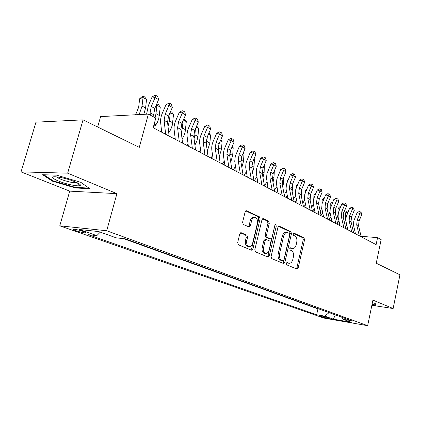 <?xml version="1.0" encoding="UTF-8"?>
<svg xmlns="http://www.w3.org/2000/svg" width="421" height="421" viewBox="0 0 421 421"><rect width="100%" height="100%" fill="white"/><g stroke="black" fill="none" stroke-linecap="round" stroke-linejoin="round"><path stroke-width="0.63" d="M286.343 263.451L286.764 264.851L296.905 269.061L298.194 267.877L304.562 239.823L303.994 237.839L294.047 233.145L293.132 233.934L293.542 235.35L294.853 235.96C296.616 237.123 297.242 239.265 296.726 242.385L296.189 244.738C295.516 247.211 294.363 248.495 292.732 248.59L290.511 247.79L289.748 248.637L290.164 250.048L291.485 250.632C293.269 251.753 293.9 253.884 293.379 257.026L292.837 259.394C292.127 261.973 290.922 263.283 289.216 263.325L287.143 262.583L286.343 263.451M75.633 230.64C79.653 231.955 82.884 232.708 85.321 232.887C86.426 232.829 85.784 232.366 83.4 231.492C79.38 230.171 76.133 229.413 73.659 229.224C72.533 229.282 73.191 229.755 75.633 230.64M241.301 232.718L239.765 233.934L237.665 242.585L238.381 244.775L251.442 250.195L252.926 248.964L260.094 218.946L259.425 216.794L246.227 210.674L245.111 211.916L242.601 222.262L243.306 224.461L249.227 227.04L250.39 225.777L251.611 220.699C252.184 218.673 253.179 217.562 254.6 217.373C256.921 217.82 257.852 219.815 257.384 223.356L252.647 243.159C252.016 245.369 250.921 246.511 249.364 246.595C247.18 246.017 246.327 244.043 246.806 240.67L247.611 237.328L246.916 235.16L240.791 232.671M371.875 305.293L393.135 308.525L399.95 274.813L376.237 263.214L381.163 239.596L377.563 237.66L376.106 244.622L153.181 127.737L155.786 118.096L148.371 114.096L100.619 116.591L97.656 127.005M67.66 173.168L21.05 171.889L69.733 191.129L116.912 193.649L67.66 173.168L83.042 119.859L139.293 147.366L148.371 114.096M116.912 193.649L106.702 230.755L367.649 325.675L323.933 318.097L59.782 225.819L106.702 230.755M393.135 308.525L372.943 300.131L367.649 325.675M271.092 256.552L271.729 258.615L283.522 263.504L284.87 262.309L291.464 233.676L290.869 231.639L279.307 226.182L277.934 227.324L271.092 256.552M267.888 257.02L255.484 251.874L254.81 249.753L261.946 219.82L263.036 218.594L268.645 221.146L269.293 223.267L266.467 235.223L267.119 237.328L270.845 238.933L271.971 237.691L274.871 225.346L275.623 224.498L276.287 226.014L269.303 255.805L267.888 257.02M21.05 171.889L35.969 122.158L83.042 119.859M328.669 317.966L326.954 317.366C323.781 316.403 321.191 315.845 319.192 315.703L321.544 316.739C324.712 317.697 327.285 318.244 329.275 318.392L328.669 317.966M100.298 232.134L96.825 235.634L88.257 234.665L316.645 314.755L324.754 316.145L329.069 312.614M96.825 235.634L79.464 229.503L98.746 231.576L116.154 237.828L125.411 238.875L351.435 320.713L342.862 319.244L351.335 322.286L333.343 319.176L324.754 316.145M123.695 238.681L317.934 308.903L319.55 309.167M69.733 191.129L59.782 225.819M377.563 237.66L361.065 236.281M317.934 308.903L316.645 314.755M341.731 317.202L342.862 319.244M335.374 314.897L333.343 319.176M371.99 304.72L375.395 305.236L375.285 303.473L372.417 302.667M42.6 174.726L52.583 181.214L75.606 187.992L89.773 188.676L80.827 182.346L56.651 175.157L42.6 174.726M75.769 187.424L75.606 187.992M52.762 180.598L52.583 181.214M286.696 262.767L289.106 263.314M292.511 248.569L290.064 248.001M296.263 268.793L296.894 267.714L303.257 239.702L302.688 237.723L293.405 233.345M282.901 263.251L283.559 262.151L290.153 233.56L289.559 231.529L278.497 226.319M282.959 260.81L283.907 259.973L289.716 234.786L289.295 233.36L286.99 232.497C285.385 232.65 284.249 233.939 283.586 236.355L279.56 253.71C279.028 256.926 279.686 259.094 281.533 260.21L282.959 260.81L281.902 260.683M286.033 232.413L285.675 232.387C284.07 232.539 282.933 233.823 282.27 236.234L283.586 236.355M281.649 260.652L280.218 260.057C278.37 258.941 277.707 256.773 278.239 253.563L282.27 236.234M262.536 218.794L267.319 221.046L268.645 221.146M270.74 238.923L269.245 238.744L265.793 237.207L265.141 235.102L267.966 223.162L267.319 221.046M267.293 256.773L267.982 255.652L274.96 225.072M263.52 247.706C263.057 250.953 263.841 252.868 265.883 253.453C267.388 253.389 268.451 252.263 269.066 250.074L270.671 243.243L270.029 241.154L266.572 239.628L265.146 240.817L263.52 247.706L262.194 247.569C261.73 250.811 262.52 252.721 264.562 253.3L265.714 253.431M265.077 239.449L263.82 240.691L265.146 240.817M262.194 247.569L263.82 240.691M249.127 246.569L248.027 246.453C245.843 245.88 244.99 243.906 245.469 240.533L246.274 237.197L245.58 235.034L240.47 232.813M253.758 217.315L253.263 217.278C251.842 217.468 250.848 218.573 250.274 220.599L251.611 220.699M248.401 226.751L249.053 225.672L250.274 220.599M250.879 249.958L251.595 248.816L258.762 218.852L258.094 216.699L245.732 210.868M344.541 223.009L345.557 219.241L345.688 212.705L347.193 211.11L348.504 210.932M346.736 224.946L345.425 226.872M347.383 227.761L346.467 229.082M347.935 212.279L345.688 212.705M359.318 235.818L356.708 224.777L357.182 220.02L359.902 213.563L357.129 212.626L353.751 221.104L353.519 225.209L355.482 233.808M361.186 236.802L358.571 225.788L359.045 221.046L361.755 214.61L359.902 213.563L360.344 211.884L361.086 212.305L361.755 214.61M357.129 212.626L359.234 211.51L360.344 211.884M374.943 303.378L375.043 304.851L372.059 304.399M375.295 303.625L375.043 304.851M71.954 185.045C76.022 185.84 78.664 186.029 79.895 185.608C83.132 184.682 71.028 179.478 60.913 177.546L55.782 176.815C46.326 176.078 59.698 182.73 71.954 185.045M56.672 176.888C58.935 178.83 63.771 180.641 71.181 182.33L77.211 182.735L79.895 185.608M88.884 188.045L75.443 187.408L53.12 180.835L43.816 174.762M336.679 219.283L337.921 215.105L338.074 208.495L339.61 206.885L340.694 206.669M338.968 221.062L337.542 223.146M339.621 223.961L338.842 225.082M340.089 208.1L338.074 208.495M328.58 215.452L329.975 211.889M330.111 209.326L330.248 204.164L331.811 202.538L332.627 202.369M330.974 217.078L329.427 219.33M331.632 220.072L331.006 220.978M332.022 203.806L330.248 204.164M320.234 211.505L321.76 208.206M322.081 203.669L322.202 199.712L324.323 197.954M327.185 205.216L327.028 208.274M322.744 212.989L321.07 215.42M323.407 216.078L322.949 216.752M323.712 199.401L322.202 199.712M311.64 207.458L313.319 204.206M313.819 198.17L313.924 195.133L315.771 193.423M318.997 199.764L318.708 204.348M314.271 208.784L312.55 211.3M314.945 211.989L314.661 212.405M315.155 194.876L313.924 195.133M351.709 231.829L349.12 220.667L349.614 215.847L352.372 209.3L349.583 208.363L346.157 216.957L345.909 221.114L347.851 229.808M353.629 232.839L351.035 221.704L351.524 216.904L354.277 210.379L352.372 209.3L352.84 207.606L353.598 208.042L354.277 210.379M349.583 208.363L351.724 207.237L352.84 207.606M343.878 227.724L341.315 216.436L341.831 211.558L344.631 204.922L341.826 203.985L338.347 212.694L338.084 216.899L340.01 225.693M345.857 228.761L343.283 217.504L343.799 212.642L346.588 206.027L344.631 204.922L345.12 203.211L345.899 203.653L346.588 206.027M341.826 203.985L343.999 202.838L345.12 203.211M335.826 223.504L333.285 212.084L333.827 207.143L336.668 200.412L333.848 199.475L330.196 208.848L330.032 212.568L331.937 221.462M337.858 224.567L335.316 213.184L335.847 208.258L338.679 201.548L336.668 200.412L337.179 198.686L337.984 199.144L338.679 201.548M333.848 199.475L336.053 198.317L337.179 198.686M327.533 219.157L325.023 207.606L325.586 202.601L328.469 195.77L325.638 194.839L322.049 203.801L321.749 208.111L323.628 217.11M329.627 220.251L327.112 208.737L327.67 203.748L330.543 196.944L328.469 195.77L329.006 194.034L329.838 194.502L330.543 196.944M325.638 194.839L327.875 193.66L329.006 194.034M302.778 203.322L304.63 200.001M305.325 192.644L305.409 190.424L306.893 188.908M310.572 194.339L310.135 200.233M305.546 204.464L303.957 206.795M306.341 190.218L305.409 190.424M318.997 214.678L316.518 202.99L317.102 197.923L320.034 190.997L317.192 190.066L313.54 199.154L313.224 203.522L315.076 212.621M321.155 215.81L318.671 204.159L319.25 199.107L322.165 192.202L320.034 190.997L320.597 189.24L321.449 189.729L322.165 192.202M317.192 190.066L319.46 188.871L320.597 189.24M293.642 199.08L295.679 195.644M296.579 187.029L296.637 185.572L297.61 184.593M301.899 188.787L301.294 195.986M296.547 200.033L295.11 202.154M297.252 185.435L296.637 185.572M310.198 210.063L307.756 198.244L308.367 193.107L311.345 186.077L308.488 185.151L304.778 194.37L304.441 198.796L306.267 208.006M312.424 211.231L309.972 199.443L310.577 194.323L313.54 187.319L311.345 186.077L311.935 184.309L312.814 184.808L313.54 187.319M308.488 185.151L310.793 183.94L311.935 184.309M284.217 194.744L286.438 191.155M287.575 181.23L288.032 180.151M292.979 183.03L292.169 191.592M287.275 195.481L285.996 197.375M287.88 180.514L287.606 180.577M301.131 205.311L298.726 193.35L299.363 188.145L302.389 181.009L299.52 180.083L295.752 189.439L295.389 193.928L297.184 203.243M303.425 206.516L301.01 194.586L301.641 189.397L304.651 182.288L302.389 181.009L303.009 179.22L303.915 179.735L304.651 182.288M299.52 180.083L301.862 178.857L303.009 179.22M274.481 190.303L276.907 186.519M283.791 177.057L283.496 183.182L282.749 187.061M277.707 190.808L276.602 192.45M291.779 200.407L289.422 188.303L290.085 183.024L293.158 175.783L290.279 174.862L286.443 184.361L286.059 188.908L287.822 198.333M294.147 201.648L291.774 189.576L292.432 184.319L295.489 177.104L293.158 175.783L293.811 173.978L294.742 174.51L295.489 177.104M290.279 174.862L292.658 173.615L293.811 173.978M264.43 185.756L267.061 181.735M274.334 170.852L273.96 177.983L273.024 182.382M267.83 186.008L266.914 187.371M282.133 195.349L279.818 183.098L280.512 177.746L283.633 170.389L280.744 169.479L276.85 179.125L276.439 183.73L278.165 193.271M284.575 196.628L282.249 184.414L282.933 179.083L286.043 171.752L283.633 170.389L284.317 168.574L285.28 169.126L286.043 171.752M280.744 169.479L283.165 168.216L284.317 168.574M254.279 180.746L256.889 176.794M264.351 164.964L264.125 172.621L262.978 177.557M257.631 181.072L256.926 182.135M272.177 190.129L269.914 177.725L270.635 172.305L273.813 164.832L270.913 163.922L266.946 173.715L266.514 178.388L268.198 188.045M274.697 191.45L272.419 179.083L273.134 173.678L276.297 166.237L273.813 164.832L274.529 163.001L275.523 163.564L276.297 166.237M270.913 163.922L273.371 162.638L274.529 163.001M243.964 175.341L246.38 171.7M253.995 159.001L254.437 159.585L253.974 167.084L252.589 172.578M254.437 159.585L253.879 159.275M247.095 176.004L246.611 176.725M261.894 184.74L259.683 172.184L260.436 166.679L263.667 159.091L260.762 158.191L256.726 168.137L256.263 172.873L257.905 182.646M264.493 186.103L262.272 173.584L263.02 168.105L266.235 160.543L263.667 159.091L264.425 157.244L265.446 157.828L266.235 160.543M260.762 158.191L263.257 156.886L264.425 157.244M243.291 152.828L243.996 153.77L243.491 161.369L241.843 167.437M243.996 153.77L243.106 153.27M236.202 170.794L235.965 171.147M233.318 169.758L235.507 166.437M251.263 179.167L249.116 166.453L249.906 160.875L253.189 153.16L250.274 152.265L246.017 162.985L245.68 167.174L247.274 177.073M253.958 180.577L251.79 167.9L252.568 162.343L255.842 154.66L253.189 153.16L253.984 151.297L255.042 151.897L255.842 154.66M250.274 152.265L252.816 150.939L253.984 151.297M232.229 146.445L233.218 147.766L232.666 155.465L230.724 162.132M233.218 147.766L231.966 147.066M230.061 151.818L229.703 155.533M222.314 163.99L224.256 161.027M240.28 173.405L238.197 160.533L239.017 154.87L242.364 147.029L239.444 146.145L235.26 156.417L234.739 161.285L236.281 171.31M243.059 174.862L240.959 162.032L241.775 156.391L245.106 148.581L242.364 147.029L243.196 145.15L244.291 145.777L245.106 148.581M239.444 146.145L242.028 144.798L243.196 145.15M220.793 139.835L222.077 141.556L221.478 149.366L219.209 156.654M222.077 141.556L220.446 140.646M218.894 144.287L218.252 150.192M210.947 158.028L212.616 155.47M228.913 167.447L226.898 154.412L227.761 148.666L231.171 140.693L228.24 139.819L224.846 147.76C223.598 150.75 223.167 153.612 223.546 156.349L224.914 165.353M231.792 168.958L229.761 155.959L230.613 150.239L234.002 142.298L231.171 140.693L232.045 138.798L233.176 139.44L234.002 142.298M228.24 139.819L230.871 138.451L232.045 138.798M208.953 132.983L210.558 135.141L209.905 143.056L207.279 150.997M210.558 135.141L208.516 133.999M207.348 136.741L206.379 144.587M199.191 151.86L200.559 149.755M217.152 161.28L215.215 148.076L216.115 142.245L219.583 134.136L216.652 133.273L213.2 141.351C211.926 144.387 211.474 147.292 211.837 150.065L213.152 159.185M220.13 162.843L218.173 149.681L219.067 143.871L222.52 135.794L219.583 134.136L220.504 132.226L221.678 132.894L222.52 135.794M216.652 133.273L219.33 131.884L220.504 132.226M196.639 126.016L198.644 128.5L197.933 136.53L196.96 140.924L194.907 145.15M198.644 128.5L196.165 127.121M195.412 128.879L194.876 134.862L194.065 138.767M187.024 145.482L188.061 143.882M204.969 154.891L203.117 141.514L204.059 135.599L207.595 127.347L204.659 126.5L201.138 134.715C199.843 137.804 199.37 140.756 199.717 143.561L200.97 152.797M208.058 156.512L206.179 143.177L207.116 137.283L210.632 129.068L207.595 127.347L208.563 125.421L209.774 126.111L210.632 129.068M204.659 126.5L207.385 125.084L208.563 125.421M183.845 118.864L184.561 119.264L186.308 121.627L185.098 132.357L183.993 135.609L182.072 139.119M186.308 121.627L183.367 119.985M183.077 120.648L182.372 128.047L181.283 132.731M174.426 138.877L175.094 137.841M192.344 148.276L190.581 134.72L191.571 128.71L195.17 120.317L192.234 119.48L188.65 127.842C187.329 130.989 186.829 133.983 187.161 136.825L188.35 146.182M195.544 149.95L193.755 136.441L194.734 130.457L198.317 122.095L195.17 120.317L196.191 118.375L197.449 119.09L198.317 122.095M192.234 119.48L195.012 118.043L196.191 118.375M170.579 111.449L171.763 112.112L173.531 114.507L172.236 125.395L170.815 129.352L168.747 132.915M173.531 114.507L170.263 112.686L169.416 120.985L168.011 126.463M161.38 132.036L161.632 131.641M170.379 111.912L170.01 112.77M179.251 141.409L177.588 127.679L178.625 121.574L182.298 113.028L179.362 112.207L175.704 120.716C174.357 123.921 173.836 126.963 174.147 129.842L175.268 139.319M182.572 143.151L180.883 129.463L181.904 123.385L185.561 114.875L182.298 113.028L183.367 111.07L184.672 111.812L185.561 114.875M179.362 112.207L182.193 110.744L183.367 111.07M156.659 104.108L157.149 103.934L158.501 104.692L160.285 107.123L158.722 118.854L157.449 122.206L154.907 126.547M160.285 107.123L156.901 105.239L155.986 113.659L155.091 117.722M157.149 103.934L156.901 105.239L156.044 105.539M165.669 134.288L164.111 120.369L165.195 114.17L168.942 105.466L166.011 104.666L162.28 113.333C160.906 116.591 160.364 119.68 160.648 122.6L161.696 132.205M169.11 136.094L167.526 122.222L168.6 116.049L172.326 107.381L168.942 105.466L170.068 103.492L171.421 104.266L172.326 107.381M166.011 104.666L168.895 103.177L170.068 103.492M135.599 114.765L138.662 107.266L139.656 98.746L141.988 96.709L143.34 96.214L144.74 96.998L146.55 99.472L145.582 107.992L143.793 114.338M146.55 99.472L143.035 97.514L142.051 106.066L139.162 114.58M143.34 96.214L143.035 97.514L139.656 98.746M150.365 115.175L150.123 112.786L151.26 106.487L155.081 97.619L152.155 96.835L148.35 105.666L146.576 114.191M153.918 117.091L153.67 114.712L154.796 108.434L158.596 99.609L155.081 97.619L156.27 95.63L157.675 96.43L158.596 99.609M152.155 96.835L155.096 95.325L156.27 95.63M155.138 128.768L154.512 122.806M321.697 316.029L321.544 316.739M319.907 315.739L319.823 316.134M287.296 263.014L288.606 263.172M290.395 247.801L290.674 247.827M290.685 248.279L291.995 248.416M293.737 233.118L294.047 233.145M302.688 237.723L303.994 237.839M303.257 239.702L304.562 239.823M296.894 267.714L298.194 267.877M278.818 226.145L279.307 226.182M289.559 231.529L290.869 231.639M290.153 233.56L291.464 233.676M283.559 262.151L284.87 262.309M278.239 253.563L279.56 253.71M280.218 260.057L281.533 260.21M262.846 218.625L263.388 218.662M267.966 223.162L269.293 223.267M265.141 235.102L266.467 235.223M265.793 237.207L267.119 237.328M269.245 238.744L270.566 238.87M274.966 225.903L276.287 226.014M267.982 255.652L269.303 255.805M245.58 235.034L246.916 235.16M246.274 237.197L247.611 237.328M245.469 240.533L246.806 240.67M249.053 225.672L250.39 225.777M246.032 210.71L246.632 210.747M258.094 216.699L259.425 216.794M258.762 218.852L260.094 218.946M251.595 248.816L252.926 248.964M346.978 226.003L346.288 225.635M356.708 224.777L358.571 225.788M357.182 220.02L359.045 221.046M339.142 221.846L338.631 221.572M331.08 217.568L330.759 217.399M318.907 202.49L318.518 202.275M349.12 220.667L351.035 221.704M349.614 215.847L351.524 216.904M341.315 216.436L343.283 217.504M341.831 211.558L343.799 212.642M333.285 212.084L335.316 213.184M333.827 207.143L335.847 208.258M325.023 207.606L327.112 208.737M325.586 202.601L327.67 203.748M310.445 197.87L309.83 197.538M316.518 202.99L318.671 204.159M317.102 197.923L319.25 199.107M301.725 193.118L300.873 192.655M307.756 198.244L309.972 199.443M308.367 193.107L310.577 194.323M292.748 188.224L291.648 187.624M298.726 193.35L301.01 194.586M299.363 188.145L301.641 189.397M283.496 183.182L282.128 182.435M289.422 188.303L291.774 189.576M290.085 183.024L292.432 184.319M273.96 177.983L272.308 177.078M279.818 183.098L282.249 184.414M280.512 177.746L282.933 179.083M264.125 172.621L262.167 171.552M269.914 177.725L272.419 179.083M270.635 172.305L273.134 173.678M253.974 167.084L251.7 165.848M259.683 172.184L262.272 173.584M260.436 166.679L263.02 168.105M243.491 161.369L240.88 159.948M249.116 166.453L251.79 167.9M249.906 160.875L252.568 162.343M232.666 155.465L229.903 153.96M238.197 160.533L240.959 162.032M239.017 154.87L241.775 156.391M221.478 149.366L218.62 147.808M226.898 154.412L229.761 155.959M227.761 148.666L230.613 150.239M209.905 143.056L206.948 141.445M215.215 148.076L218.173 149.681M216.115 142.245L219.067 143.871M197.933 136.53L194.876 134.862M203.117 141.514L206.179 143.177M204.059 135.599L207.116 137.283M185.54 129.773L182.372 128.047M182.351 138.688L181.998 138.498M190.581 134.72L193.755 136.441M191.571 128.71L194.734 130.457M172.699 122.774L169.416 120.985M169.437 131.841L168.574 131.384M177.588 127.679L180.883 129.463M178.625 121.574L181.904 123.385M159.391 115.517L155.986 113.659M156.054 124.742L154.639 123.99M164.111 120.369L167.526 122.222M165.195 114.17L168.6 116.049M145.582 107.992L142.051 106.066M150.123 112.786L153.67 114.712M151.26 106.487L154.796 108.434M85.468 232.366L85.321 232.887M281.786 260.688L283.101 260.841M285.675 232.387L286.99 232.497M264.972 239.438L266.298 239.57M253.263 217.278L254.6 217.373M76.548 182.419L76.411 182.898"/></g></svg>
